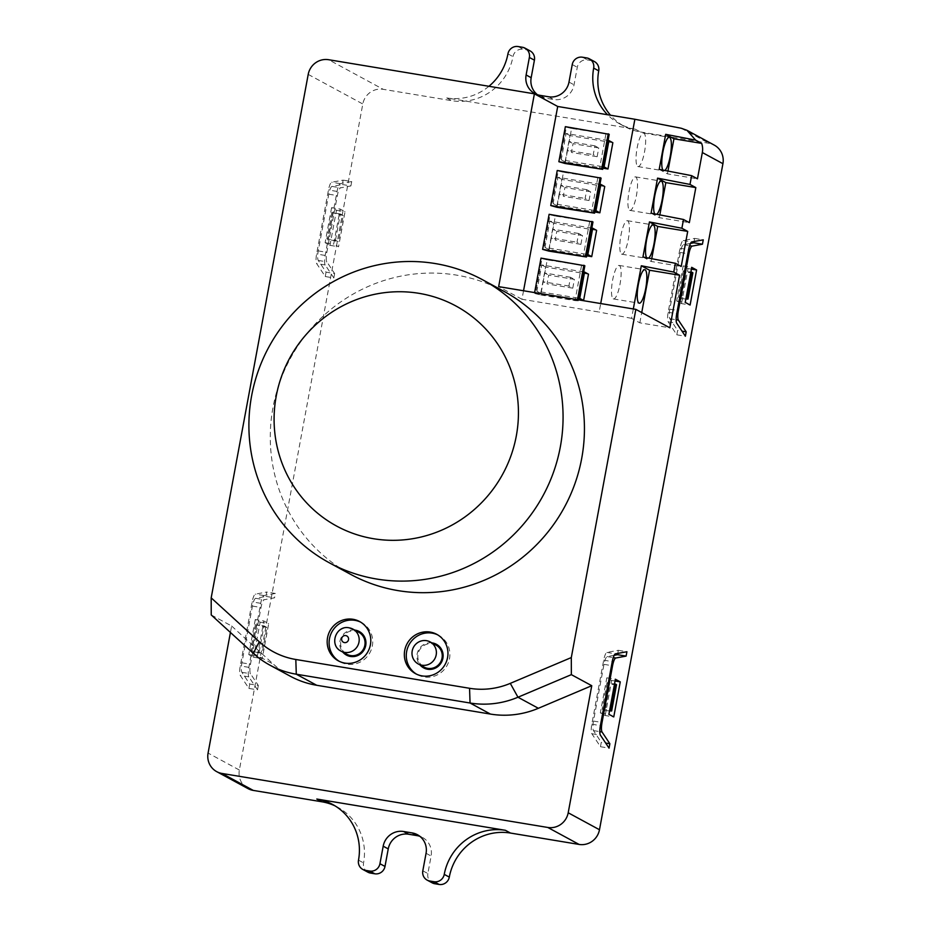 <?xml version="1.0" encoding="UTF-8"?>
<svg xmlns="http://www.w3.org/2000/svg" width="931" height="931" viewBox="0 0 931 931"><rect width="100%" height="100%" fill="white"/><g stroke="black" fill="none" stroke-linecap="round" stroke-linejoin="round"><path stroke-width="0.7" stroke-dasharray="4.66 3.49" d="M613.226 298.839A16.991 3.98 99.4 0 0 613.529 298.944A16.991 3.98 99.4 0 0 620.127 283.513A16.991 3.98 99.4 0 0 619.394 265.533A16.991 3.98 99.4 0 0 619.092 265.428A16.991 3.98 99.4 0 0 612.493 280.859A16.991 3.98 99.4 0 0 613.226 298.839M646.614 257.712A16.991 3.98 99.4 0 0 647.243 258.364A16.991 3.98 99.4 0 0 647.545 258.481A16.991 3.98 99.4 0 0 648.616 258.108M621.512 254.105A16.991 3.98 99.4 0 0 621.827 254.21A16.991 3.98 99.4 0 0 628.413 238.778A16.991 3.98 99.4 0 0 627.692 220.798A16.991 3.98 99.4 0 0 627.378 220.694A16.991 3.98 99.4 0 0 620.791 236.125A16.991 3.98 99.4 0 0 621.512 254.105M654.737 213.897A16.991 3.98 99.4 0 0 655.354 214.549A16.991 3.98 99.4 0 0 655.668 214.654A16.991 3.98 99.4 0 0 656.739 214.293M629.635 210.29A16.991 3.98 99.4 0 0 629.95 210.394A16.991 3.98 99.4 0 0 636.536 194.963A16.991 3.98 99.4 0 0 635.803 176.983A16.991 3.98 99.4 0 0 635.501 176.878A16.991 3.98 99.4 0 0 628.914 192.31A16.991 3.98 99.4 0 0 629.635 210.29M662.86 170.082A16.991 3.98 99.4 0 0 663.477 170.734A16.991 3.98 99.4 0 0 663.791 170.839A16.991 3.98 99.4 0 0 664.862 170.466M637.758 166.463A16.991 3.98 99.4 0 0 638.061 166.579A16.991 3.98 99.4 0 0 644.659 151.148A16.991 3.98 99.4 0 0 643.926 133.168A16.991 3.98 99.4 0 0 643.624 133.063A16.991 3.98 99.4 0 0 637.025 148.494A16.991 3.98 99.4 0 0 637.758 166.463M358.831 632.3A12.522 12.126 -61.5 0 0 341.386 639.364A12.522 12.126 -61.5 0 0 346.902 654.307M360.588 622.106A22.356 21.657 118.5 0 1 361.577 622.606A22.356 21.657 118.5 0 1 371.422 649.279A22.356 21.657 118.5 0 1 346.856 664.164A22.356 21.657 118.5 0 1 340.269 661.906A22.356 21.657 118.5 0 1 339.315 661.347M354.734 630.078A13.406 12.999 -61.5 0 0 342.794 652.084M437.756 634.895A22.356 21.657 118.5 0 1 438.745 635.396A22.356 21.657 118.5 0 1 448.591 662.081A22.356 21.657 118.5 0 1 424.036 676.953A22.356 21.657 118.5 0 1 417.437 674.696A22.356 21.657 118.5 0 1 416.483 674.137M431.903 642.867A13.406 12.999 -61.5 0 0 419.962 664.874M504.067 291.415A160.935 155.931 -61.5 0 0 456.597 275.134A160.935 155.931 -61.5 0 0 279.731 382.269A160.935 155.931 -61.5 0 0 350.65 574.357M435.999 645.102A12.522 12.126 -61.5 0 0 418.554 652.165A12.522 12.126 -61.5 0 0 424.07 667.096M694.107 241.513L694.677 238.406L683.249 240.512A8.938 2.095 99.4 0 0 680.026 248.274L668.155 312.304A8.938 2.095 99.4 0 0 668.179 321.823L676.814 334.811L677.628 330.435L682.016 331.157M676.814 334.811L685.391 336.231M334.648 273.574L333.833 277.95L325.268 276.53L316.633 263.554A8.938 2.095 -80.6 0 1 316.61 254.023L328.468 189.994A8.938 2.095 -80.6 0 1 331.704 182.232L343.132 180.137L342.317 184.513L331.995 186.409A8.938 2.095 99.4 0 0 328.771 194.183L318.251 250.905A8.938 2.095 99.4 0 0 318.274 260.424L326.071 272.155L334.648 273.574L326.851 261.844A8.938 2.095 -80.6 0 1 326.828 252.324L337.336 195.603A8.938 2.095 -80.6 0 1 340.571 187.841L350.894 185.932L342.317 184.513M326.071 272.155L325.268 276.53M617.765 653.411L618.335 650.303L606.907 652.41A8.938 2.095 99.4 0 0 603.684 660.172L591.813 724.202A8.938 2.095 99.4 0 0 591.837 733.721L600.472 746.709L601.286 742.321L605.674 743.054M600.472 746.709L609.049 748.128M258.306 685.472L257.503 689.848L248.926 688.428L240.291 675.441A8.938 2.095 -80.6 0 1 240.268 665.921L252.138 601.892A8.938 2.095 -80.6 0 1 255.362 594.129L266.79 592.023L265.975 596.41L255.653 598.307A8.938 2.095 99.4 0 0 252.429 606.069L241.909 662.791A8.938 2.095 99.4 0 0 241.932 672.322L249.729 684.052L258.306 685.472L250.509 673.741A8.938 2.095 -80.6 0 1 250.486 664.222L261.006 607.489A8.938 2.095 -80.6 0 1 264.229 599.727L274.552 597.83L265.975 596.41M249.729 684.052L248.926 688.428M591.825 228.083L549.849 221.136L544.972 247.425L586.949 254.384M580.897 244.341L582.527 235.578L556.796 231.319L555.179 240.082L580.897 244.341L577.011 242.235L578.64 233.472L582.527 235.578M599.948 184.268L557.972 177.309L553.095 203.598L595.072 210.557M589.02 200.526L590.65 191.763L564.919 187.492L563.302 196.266L589.02 200.526L585.134 198.419L586.763 189.656L590.65 191.763M608.071 140.453L566.095 133.494L561.218 159.783L603.195 166.742M597.143 156.711L598.761 147.948L573.042 143.677L571.413 152.44L597.143 156.711L593.256 154.604L594.886 145.841L598.761 147.948M583.702 271.91L541.726 264.951L536.861 291.24L578.826 298.199M572.774 288.168L574.404 279.393L548.673 275.134L547.056 283.897L572.774 288.168L568.888 286.05L570.517 277.287L574.404 279.393M596.608 230.341L553.736 223.242L548.859 249.531L586.693 255.804M612.854 142.711L569.981 135.6L565.105 161.889L602.927 168.162M523.548 290.751L521.965 299.27L599.133 312.06L600.716 303.541M604.731 186.526L561.859 179.415L556.982 205.716L594.804 211.977M588.485 274.168L545.613 267.057L540.736 293.346L578.57 299.619M659.195 169.372L667.446 173.853L697.459 178.822M651.072 213.187L659.323 217.668L689.336 222.637M642.949 257.003L651.2 261.483L681.213 266.464M633.324 308.952L631.579 318.355L639.83 322.836L669.843 327.805M631.579 318.355L599.133 312.06M521.965 299.27L498.655 286.632M667.958 171.071L667.446 173.853M659.835 214.886L659.323 217.668M651.723 258.713L651.2 261.483M639.83 322.836L641.738 312.56M488.926 86.292A53.649 51.973 118.5 0 1 446.74 97.941L635.373 129.223A53.649 51.973 118.5 0 1 619.557 123.788A53.649 51.973 118.5 0 1 607.547 114.734M635.373 129.223L640.423 131.958A53.649 51.973 118.5 0 1 624.608 126.535A53.649 51.973 118.5 0 1 610.527 115.223M586.728 57.92L591.779 60.655A8.938 8.658 118.5 0 1 594.42 61.562M591.779 60.655L587.496 59.945A8.938 8.658 118.5 0 0 577.29 67.288L574.043 84.814A17.887 17.328 118.5 0 1 553.642 99.501L545.077 98.081A17.887 17.328 118.5 0 1 537.385 94.683M530.111 50.902A8.938 8.658 -61.5 0 0 527.47 49.995L523.187 49.285A8.938 8.658 -61.5 0 0 512.981 56.628A53.649 51.973 118.5 0 1 451.791 100.688L383.2 89.318L328.608 59.712M640.423 131.958L709.026 143.327A17.887 17.328 118.5 0 1 714.298 145.131M247.983 788.604A17.887 17.328 118.5 0 1 239.36 770.042L362.799 103.993A17.887 17.328 118.5 0 1 383.2 89.318M211.232 614.949L231.633 626.004L230.434 632.463M255.28 619.546L248.775 654.598L253.639 657.228L260.133 622.176L255.28 619.546L263.845 620.965L268.71 623.595L262.216 658.648L257.352 656.018L263.845 620.965M331.611 207.648L325.117 242.7L329.981 245.33L336.475 210.278L331.611 207.648L340.187 209.068L345.052 211.698L338.547 246.75L333.694 244.12L340.187 209.068M367.861 872.172A8.938 8.658 118.5 0 1 363.555 862.897A53.649 51.973 -61.5 0 0 337.674 807.212A53.649 51.973 -61.5 0 0 335.113 805.909M422.814 870.811L427.864 873.557L431.111 856.031A17.887 17.328 -61.5 0 0 419.834 836.317M427.864 873.557A8.938 8.658 -61.5 0 0 432.17 882.832M231.633 626.004L273.714 664.42A89.411 86.63 -61.5 0 0 290.321 676.232M566.095 133.494L569.981 135.6M561.218 159.783L565.105 161.889M557.972 177.309L561.859 179.415M553.095 203.598L556.982 205.716M549.849 221.136L553.736 223.242M544.972 247.425L548.859 249.531M541.726 264.951L545.613 267.057M536.861 291.24L540.736 293.346M570.517 277.287L544.798 273.027L548.673 275.134M584.843 265.754L547.23 259.877L543.169 281.79L547.056 283.897M547.23 259.877L541.97 258.643L535.476 293.696L540.736 294.941L543.169 281.79L568.888 286.05M594.886 145.841L569.155 141.57L573.042 143.677M609.211 134.297L571.599 128.431L567.538 150.333L571.413 152.44M565.094 163.484L567.538 150.333L593.256 154.604M586.763 189.656L561.032 185.385L564.919 187.492M601.089 178.112L563.476 172.247L559.415 194.148L563.302 196.266M556.971 207.299L559.415 194.148L585.134 198.419M578.64 233.472L552.909 229.212L556.796 231.319M592.966 221.939L555.353 216.062L551.292 237.975L555.179 240.082M548.859 251.114L551.292 237.975L577.011 242.235M605.895 134.111L599.389 169.163M571.599 128.431L566.339 127.186L559.834 162.238M565.361 126.663L566.339 127.186M589.649 221.753L583.155 256.805M555.353 216.062L550.093 214.828L543.599 249.88M549.115 214.305L550.093 214.828M540.736 294.941L575.032 300.62L578.349 300.806L578.523 299.863M581.526 265.568L575.032 300.62M534.615 292.59L534.499 293.172L578.349 300.806M577.371 300.282L577.488 299.689M541.004 258.12L541.97 258.643M534.499 293.172L535.476 293.696M597.772 177.926L591.278 212.99M563.476 172.247L558.216 171.013L551.722 206.065M557.238 170.478L558.216 171.013M618.335 650.303L626.912 651.723M614.169 655.308L607.198 656.588A8.938 2.095 99.4 0 0 603.975 664.35L593.466 721.071A8.938 2.095 99.4 0 0 593.489 730.602L601.286 742.321M694.677 238.406L703.254 239.837M690.511 243.41L683.54 244.69A8.938 2.095 99.4 0 0 680.317 252.452L669.808 309.173A8.938 2.095 99.4 0 0 669.831 318.705L677.628 330.435M333.833 277.95L325.198 264.974A8.938 2.095 -80.6 0 1 325.175 255.443L337.045 191.425A8.938 2.095 -80.6 0 1 340.269 183.651L351.709 181.557L343.132 180.137M351.709 181.557L350.894 185.932M257.503 689.848L248.856 676.872A8.938 2.095 -80.6 0 1 248.845 667.341L260.703 603.311A8.938 2.095 -80.6 0 1 263.927 595.549L275.367 593.454L274.552 597.83M275.367 593.454L266.79 592.023M260.133 622.176L268.71 623.595M253.639 657.228L262.216 658.648M248.775 654.598L257.352 656.018M605.185 715.508L611.679 680.456L606.826 677.815L600.332 712.878L605.185 715.508L613.762 716.928M600.332 712.878L608.909 714.298M606.826 677.815L615.403 679.234M611.679 680.456L615.077 681.015M259.132 652.165L264.008 625.865L266.929 627.447L262.053 653.737L259.132 652.165L250.567 650.746L262.053 653.737M606.989 682.726L602.113 709.015L605.022 710.597L609.898 684.308L606.989 682.726L614.518 683.971M336.475 210.278L345.052 211.698M329.981 245.33L338.547 246.75M325.117 242.7L333.694 244.12M681.527 303.611L688.021 268.559L683.168 265.929L676.674 300.981L681.527 303.611L690.104 305.031M676.674 300.981L685.239 302.4M683.168 265.929L691.745 267.348M688.021 268.559L691.407 269.117M335.474 240.268L340.35 213.979L343.26 215.561L338.395 241.851L335.474 240.268L326.897 238.848L338.395 241.851M683.331 270.828L678.455 297.129L681.364 298.7L686.24 272.411L683.331 270.828L690.86 272.085M605.022 710.597L609.537 710.853M602.113 709.015L609.654 710.272M616.531 684.681L609.898 684.308M266.929 627.447L256.409 624.98L264.008 625.865M255.431 624.445L250.567 650.746M256.409 624.98L251.533 651.269M681.364 298.7L685.879 298.956M678.455 297.129L685.996 298.374M692.873 272.783L686.24 272.411M343.26 215.561L331.773 212.559L340.35 213.979M331.773 212.559L326.897 238.848M332.751 213.083L327.875 239.372M582.434 57.21L587.496 59.945M572.239 64.553L577.29 67.288M568.992 82.079L574.043 84.814M548.592 96.766L553.642 99.501M540.015 95.346L545.077 98.081M522.419 47.26L527.47 49.995M518.136 46.55L523.187 49.285M507.93 53.893L512.981 56.628M446.74 97.941L451.791 100.688M681.213 128.245L709.026 143.327M308.208 74.399L362.799 103.993M239.36 770.042L208.079 753.074M358.505 860.151L363.555 862.897M426.061 853.285L431.111 856.031M253.313 653.353L273.714 664.42M341.072 651.153A12.522 12.126 118.5 0 1 349.311 627.878M591.837 733.721L600.414 735.141M591.813 724.202L600.39 725.621M603.684 660.172L612.261 661.592M606.907 652.41L615.484 653.83M683.249 240.512L691.826 241.932M680.026 248.274L688.603 249.694M668.179 321.823L676.756 323.255M668.155 312.304L676.732 313.724M340.269 183.651L331.704 182.232M337.045 191.425L328.468 189.994M325.175 255.443L316.61 254.023M325.198 264.974L316.633 263.554M248.856 676.872L240.291 675.441M248.845 667.341L240.268 665.921M263.927 595.549L255.362 594.129M260.703 603.311L252.138 601.892M255.653 598.307L264.229 599.727M252.429 606.069L261.006 607.489M241.909 662.791L250.486 664.222M241.932 672.322L250.509 673.741M593.489 730.602L599.797 731.65M593.466 721.071L601.007 722.328M603.975 664.35L611.516 665.595M607.198 656.588L613.25 657.589M331.995 186.409L340.571 187.841M328.771 194.183L337.336 195.603M318.251 250.905L326.828 252.324M318.274 260.424L326.851 261.844M669.831 318.705L676.139 319.752M669.808 309.173L677.337 310.43M680.317 252.452L687.858 253.709M683.54 244.69L689.592 245.691M613.529 298.944L639.26 303.215M621.827 254.21L647.545 258.481M629.95 210.394L655.668 214.654M638.061 166.579L663.791 170.839M417.437 674.696L415.494 673.637M340.269 661.906L338.325 660.847M619.557 123.788L624.608 126.535M534.743 93.531L539.794 96.277M332.623 804.465L337.674 807.212M417.437 834.723L422.488 837.469M361.577 622.606L359.634 621.547M438.745 635.396L436.802 634.348M643.624 133.063L669.342 137.323M635.501 176.878L661.219 181.138M627.378 220.694L653.097 224.965M619.092 265.428L644.811 269.699"/><path stroke-width="1.4" d="M638.945 303.099A16.991 3.98 99.4 0 0 639.26 303.215A16.991 3.98 99.4 0 0 645.846 287.784A16.991 3.98 99.4 0 0 645.125 269.804A16.991 3.98 99.4 0 0 644.811 269.699A16.991 3.98 99.4 0 0 638.224 285.119A16.991 3.98 99.4 0 0 638.945 303.099M648.616 258.108A16.991 3.98 99.4 0 0 654.481 240.931A16.991 3.98 99.4 0 0 653.411 225.069A16.991 3.98 99.4 0 0 653.097 224.965A16.991 3.98 99.4 0 0 646.801 238.848A16.991 3.98 99.4 0 0 646.614 257.712M656.739 214.293A16.991 3.98 99.4 0 0 662.593 197.104A16.991 3.98 99.4 0 0 661.534 181.254A16.991 3.98 99.4 0 0 661.219 181.138A16.991 3.98 99.4 0 0 654.924 195.033A16.991 3.98 99.4 0 0 654.737 213.897M664.862 170.466A16.991 3.98 99.4 0 0 670.716 153.289A16.991 3.98 99.4 0 0 669.657 137.427A16.991 3.98 99.4 0 0 669.342 137.323A16.991 3.98 99.4 0 0 663.035 151.218A16.991 3.98 99.4 0 0 662.86 170.082M350.591 655.575A12.522 12.126 -61.5 0 0 358.831 632.3L353 629.147A12.522 12.126 118.5 0 1 344.761 652.41A12.522 12.126 118.5 0 1 341.072 651.153L346.902 654.307A12.522 12.126 -61.5 0 0 350.591 655.575M339.315 661.347A22.356 21.657 118.5 0 1 330.61 634.686A22.356 21.657 118.5 0 1 354.979 620.349A22.356 21.657 118.5 0 1 360.588 622.106M342.794 652.084A13.406 12.999 -61.5 0 0 365.732 645.439A13.406 12.999 -61.5 0 0 354.734 630.078M416.483 674.137A22.356 21.657 118.5 0 1 407.79 647.476A22.356 21.657 118.5 0 1 432.147 633.138A22.356 21.657 118.5 0 1 437.756 634.895M419.962 664.874A13.406 12.999 -61.5 0 0 442.9 658.229A13.406 12.999 -61.5 0 0 431.903 642.867M430.203 632.079A22.356 21.657 -61.5 0 0 405.648 646.964A22.356 21.657 -61.5 0 0 415.494 673.637A22.356 21.657 -61.5 0 0 422.092 675.906A22.356 21.657 -61.5 0 0 446.647 661.022A22.356 21.657 -61.5 0 0 436.802 634.348A22.356 21.657 -61.5 0 0 430.203 632.079M353.035 619.29A22.356 21.657 -61.5 0 0 328.48 634.174A22.356 21.657 -61.5 0 0 338.325 660.847A22.356 21.657 -61.5 0 0 344.924 663.105A22.356 21.657 -61.5 0 0 369.479 648.232A22.356 21.657 -61.5 0 0 359.634 621.547A22.356 21.657 -61.5 0 0 353.035 619.29M373.529 538.723A125.173 121.286 -61.5 0 0 516.309 435.929A125.173 121.286 -61.5 0 0 419.008 293.335A125.173 121.286 -61.5 0 0 276.228 396.129A125.173 121.286 -61.5 0 0 373.529 538.723M435.219 263.554A160.935 155.931 118.5 0 1 482.7 279.824A160.935 155.931 118.5 0 1 553.619 471.912A160.935 155.931 118.5 0 1 376.752 579.047A160.935 155.931 118.5 0 1 329.271 562.766A160.935 155.931 118.5 0 1 258.353 370.678A160.935 155.931 118.5 0 1 435.219 263.554M329.271 562.766L350.65 574.357A160.935 155.931 -61.5 0 0 398.119 590.626A160.935 155.931 -61.5 0 0 574.986 483.503A160.935 155.931 -61.5 0 0 504.067 291.415L482.7 279.824M421.929 665.211A12.522 12.126 -61.5 0 0 430.169 641.936A12.522 12.126 -61.5 0 0 412.724 649A12.522 12.126 -61.5 0 0 421.929 665.211M418.24 663.943L424.07 667.096A12.522 12.126 -61.5 0 0 441.515 660.032A12.522 12.126 -61.5 0 0 435.999 645.102L430.169 641.936M694.107 241.513L693.863 242.793L702.44 244.213L703.254 239.837L691.826 241.932A8.938 2.095 99.4 0 0 688.603 249.694L676.732 313.724A8.938 2.095 99.4 0 0 676.756 323.255L685.391 336.231L686.205 331.855L682.016 331.157M617.765 653.411L617.532 654.691L626.098 656.111L626.912 651.723L615.484 653.83A8.938 2.095 99.4 0 0 612.261 661.592L600.39 725.621A8.938 2.095 99.4 0 0 600.414 735.141L609.049 748.128L609.863 743.741L605.674 743.054M586.949 254.384L587.845 254.524L592.721 228.235L591.825 228.083M595.072 210.557L595.968 210.709L600.844 184.419L599.948 184.268M603.195 166.742L604.091 166.893L608.967 140.604L608.071 140.453M578.826 298.199L579.734 298.351L584.598 272.061L583.702 271.91M586.693 255.804L591.732 256.642L596.608 230.341L592.721 228.235M602.927 168.162L607.978 169L612.854 142.711L608.967 140.604M600.716 303.541L634.872 119.261L557.704 106.471L523.548 290.751M594.804 211.977L599.855 212.815L604.731 186.526L600.844 184.419M578.57 299.619L583.609 300.457L588.485 274.168L584.598 272.061M665.688 134.32L659.195 169.372L691.628 175.656L697.459 178.822L702.335 152.533A17.887 17.328 118.5 0 0 701.66 143.386L695.643 140.127L665.688 134.32L673.939 138.789L667.958 171.071M695.829 187.585L689.999 184.431L657.565 178.135L651.072 213.187L683.505 219.483L689.336 222.637L695.829 187.585L665.828 182.616L657.565 178.135M687.706 231.4L681.888 228.246L649.442 221.95L642.949 257.003L675.382 263.298L681.213 266.464L687.706 231.4L657.705 226.431L649.442 221.95M557.704 106.471L534.394 93.822L498.655 286.632L635.85 309.371L669.843 327.805L679.595 275.227L673.765 272.061L641.319 265.766L633.324 308.952M679.595 275.227L649.582 270.246L641.319 265.766M701.66 143.386L673.939 138.789M665.828 182.616L659.835 214.886M657.705 226.431L651.723 258.713M641.738 312.56L649.582 270.246M534.394 93.822L328.608 59.712A17.887 17.328 -61.5 0 0 308.208 74.399L211.186 597.865L259.284 641.762A75.993 73.63 -61.5 0 0 295.814 659.485L469.561 688.288A75.993 73.63 -61.5 0 0 510.293 683.366L571.308 657.565L635.85 309.371M444.25 874.372A8.938 8.658 -61.5 0 1 434.044 881.715L429.761 881.005A8.938 8.658 -61.5 0 1 422.814 870.811L426.061 853.285A17.887 17.328 -61.5 0 0 412.154 832.919L403.577 831.499A17.887 17.328 -61.5 0 0 383.188 846.186L379.941 863.712A8.938 8.658 118.5 0 1 369.735 871.055L365.452 870.345A8.938 8.658 118.5 0 1 358.505 860.151A53.649 51.973 -61.5 0 0 332.623 804.465A53.649 51.973 -61.5 0 0 316.796 799.042L505.44 830.312A53.649 51.973 -61.5 0 0 444.25 874.372L449.301 877.107A53.649 51.973 -61.5 0 1 510.491 833.059L579.082 844.429L547.8 827.461A17.887 17.328 -61.5 0 0 568.201 812.775L591.755 685.705L571.355 674.649L517.962 697.226A89.411 86.63 118.5 0 1 470.05 703.01L296.291 674.207A89.411 86.63 118.5 0 1 269.92 665.165A89.411 86.63 118.5 0 1 253.313 653.353L211.232 614.949L211.186 597.865M607.547 114.734A53.649 51.973 118.5 0 1 593.675 68.103A8.938 8.658 118.5 0 0 586.728 57.92L582.434 57.21A8.938 8.658 118.5 0 0 572.239 64.553L568.992 82.079A17.887 17.328 118.5 0 1 548.592 96.766L540.015 95.346A17.887 17.328 118.5 0 1 526.12 74.969L529.367 57.443A8.938 8.658 -61.5 0 0 522.419 47.26L518.136 46.55A8.938 8.658 -61.5 0 0 507.93 53.893A53.649 51.973 118.5 0 1 488.926 86.292M702.44 244.213L692.117 246.11A8.938 2.095 99.4 0 0 688.893 253.872L678.373 310.605A8.938 2.095 99.4 0 0 678.396 320.124L686.205 331.855M626.098 656.111L615.775 658.008A8.938 2.095 99.4 0 0 612.551 665.77L602.043 722.491A8.938 2.095 99.4 0 0 602.054 732.022L609.863 743.741M689.999 184.431L691.628 175.656M681.888 228.246L683.505 219.483M673.765 272.061L675.382 263.298M571.308 657.565L571.355 674.649M568.201 812.775L599.483 829.742L722.922 163.693L702.335 152.533M620.255 681.876L615.403 679.234L608.909 714.298L613.762 716.928L620.255 681.876L615.077 681.015M696.597 269.978L691.745 267.348L685.239 302.4L690.104 305.031L696.597 269.978L691.407 269.117M610.527 115.223A53.649 51.973 118.5 0 1 598.726 70.849A8.938 8.658 118.5 0 0 594.42 61.562L589.358 58.828M537.385 94.683A17.887 17.328 118.5 0 1 531.17 77.715L534.417 60.189A8.938 8.658 -61.5 0 0 530.111 50.902L525.061 48.168M695.643 140.127L686.927 130.293L681.213 128.245L634.872 119.261M230.434 632.463L208.079 753.074A17.887 17.328 -61.5 0 0 221.974 773.452L547.8 827.461M221.974 773.452L253.255 790.407L321.847 801.777A53.649 51.973 -61.5 0 1 335.113 805.909M365.452 870.345L370.503 873.08A8.938 8.658 118.5 0 1 367.861 872.172L362.811 869.438M370.503 873.08L374.786 873.79A8.938 8.658 118.5 0 0 384.992 866.447L388.239 848.921A17.887 17.328 -61.5 0 1 408.639 834.234L417.204 835.654A17.887 17.328 -61.5 0 1 419.834 836.317M427.12 880.098L432.17 882.832A8.938 8.658 -61.5 0 0 434.812 883.74L439.095 884.45A8.938 8.658 -61.5 0 0 449.301 877.107M686.927 130.293L714.298 145.131A17.887 17.328 118.5 0 1 722.922 163.693M599.483 829.742A17.887 17.328 118.5 0 1 579.082 844.429M253.255 790.407A17.887 17.328 118.5 0 1 247.983 788.604L216.702 771.636M269.92 665.165L290.321 676.232A89.411 86.63 -61.5 0 0 316.691 685.274L490.439 714.077A89.411 86.63 -61.5 0 0 538.362 708.293L591.755 685.705M604.091 166.893L607.978 169M595.968 210.709L599.855 212.815M587.845 254.524L591.732 256.642M579.734 298.351L583.609 300.457M565.094 163.484L602.706 169.349L609.211 134.297L565.361 126.663L558.868 161.715L565.094 163.484M558.868 161.715L602.706 169.349M601.74 168.825L608.234 133.773M548.859 251.114L586.472 256.991L592.966 221.939L549.115 214.305L542.622 249.357L548.859 251.114M542.622 249.357L586.472 256.991M585.494 256.456L591.988 221.403M578.523 299.863L584.843 265.754L541.004 258.12L534.615 292.59M577.488 299.689L583.877 265.23M556.971 207.299L594.583 213.164L601.089 178.112L557.238 170.478L550.745 205.53L556.971 207.299M550.745 205.53L594.583 213.164M593.617 212.64L600.111 177.588M617.532 654.691L614.169 655.308M693.863 242.793L690.511 243.41M610.689 710.434L611.655 710.97L616.531 684.681L615.566 684.145L610.689 710.434L609.654 710.272M609.537 710.853L611.655 710.97M614.518 683.971L615.566 684.145M687.031 298.548L687.997 299.072L692.873 272.783L691.896 272.248L687.031 298.548L685.996 298.374M685.879 298.956L687.997 299.072M690.86 272.085L691.896 272.248M349.311 627.878A12.522 12.126 118.5 0 1 353 629.147L349.148 627.82C335.916 624.876 328.794 645.311 341.072 651.153M344.447 642.599A3.573 3.468 -61.5 0 0 348.52 639.655A3.573 3.468 -61.5 0 0 345.738 635.582A3.573 3.468 -61.5 0 0 341.665 638.526A3.573 3.468 -61.5 0 0 344.447 642.599M505.44 830.312L510.491 833.059M593.675 68.103L598.726 70.849M526.12 74.969L531.17 77.715M529.367 57.443L534.417 60.189M316.796 799.042L321.847 801.777M369.735 871.055L374.786 873.79M379.941 863.712L384.992 866.447M383.188 846.186L388.239 848.921M403.577 831.499L408.639 834.234M412.154 832.919L417.204 835.654M429.761 881.005L434.812 883.74M434.044 881.715L439.095 884.45M295.814 659.485L296.291 674.207L316.691 685.274M469.561 688.288L470.05 703.01L490.439 714.077M510.293 683.366L517.962 697.226L538.362 708.293M253.313 653.353L259.284 641.762M599.797 731.65L602.054 732.022M601.007 722.328L602.043 722.491M611.516 665.595L612.551 665.77M613.25 657.589L615.775 658.008M676.139 319.752L678.396 320.124M677.337 310.43L678.373 310.605M687.858 253.709L688.893 253.872M689.592 245.691L692.117 246.11"/></g></svg>
